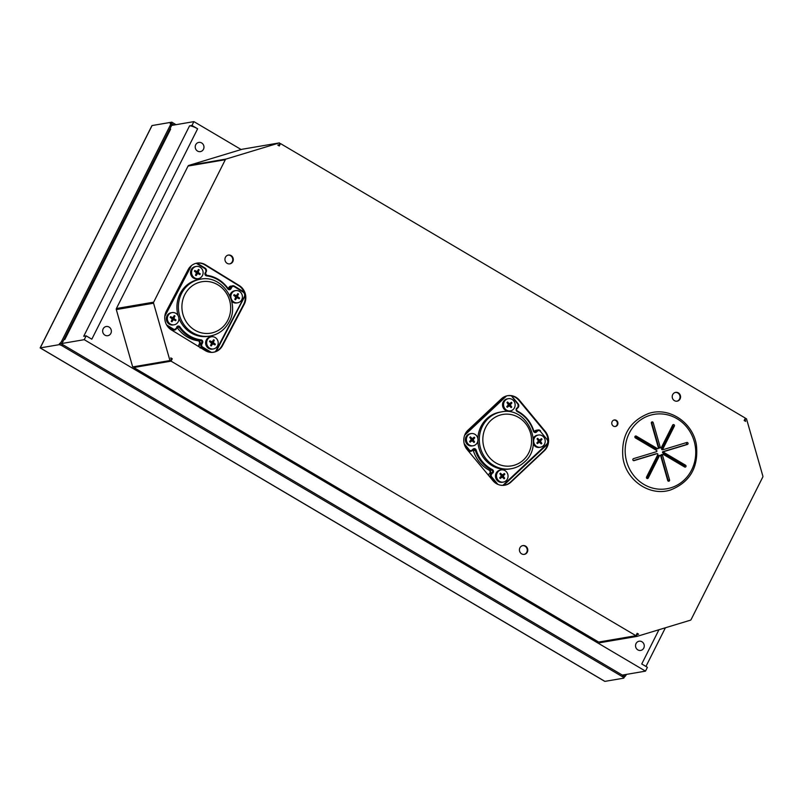 <?xml version="1.0" encoding="UTF-8"?>
<svg xmlns="http://www.w3.org/2000/svg" width="803" height="803" viewBox="0 0 803 803"><rect width="100%" height="100%" fill="white"/><g stroke="black" fill="none" stroke-linecap="round" stroke-linejoin="round"><path stroke-width="1.2" d="M178.105 315.699A28.828 26.89 -99.7 0 1 180.273 293.376A28.828 26.89 -99.7 0 1 199.014 279.454L200.469 279.203A28.828 26.89 80.3 0 0 181.739 293.125A28.828 26.89 80.3 0 0 183.435 323.88A28.828 26.89 80.3 0 0 210.175 336.035L208.71 336.286A28.828 26.89 -99.7 0 1 178.828 317.928M198.371 278.621L197.347 278.802A6.173 5.762 -99.7 0 1 191.255 269.597A6.173 5.762 -99.7 0 1 195.27 266.616L196.293 266.445A6.173 5.762 80.3 0 0 192.65 276.021A6.173 5.762 80.3 0 0 202.386 275.64A6.173 5.762 80.3 0 0 196.293 266.445M174.161 324.783L173.137 324.954A6.173 5.762 -99.7 0 1 167.044 315.76A6.173 5.762 -99.7 0 1 171.059 312.779L172.083 312.608A6.173 5.762 80.3 0 0 168.429 322.174A6.173 5.762 80.3 0 0 178.176 321.802A6.173 5.762 80.3 0 0 172.083 312.608M237.688 302.791A6.173 5.762 80.3 0 0 241.332 293.215A6.173 5.762 80.3 0 0 231.595 293.587A6.173 5.762 80.3 0 0 237.688 302.791L236.664 302.962A6.173 5.762 -99.7 0 1 231.645 301.245M229.889 295.966A6.173 5.762 -99.7 0 1 234.586 290.786L235.61 290.606M213.468 348.944L212.444 349.124A6.173 5.762 -99.7 0 1 206.351 339.92A6.173 5.762 -99.7 0 1 210.366 336.939L211.39 336.768A6.173 5.762 80.3 0 0 207.746 346.344A6.173 5.762 80.3 0 0 217.483 345.963A6.173 5.762 80.3 0 0 211.39 336.768M211.259 345.942A3.363 3.142 -99.7 0 1 210.577 345.521L211.52 343.112L209.513 341.536A3.363 3.142 -99.7 0 1 209.894 340.823L212.173 341.887L213.598 339.769A3.363 3.142 -99.7 0 1 214.281 340.191L213.337 342.6L215.355 344.176A3.363 3.142 -99.7 0 1 214.973 344.899L212.695 343.835L211.259 345.942M210.737 345.22L212.223 344.176M211.209 344.357L212.695 343.835M214.271 344.487A3.363 3.142 80.3 0 0 214.331 344.346L215.355 344.176M214.331 344.346L212.654 343.282L213.678 343.102M212.654 343.282L212.313 342.771L213.337 342.6M212.313 342.771L213.377 341.988M212.353 342.168L213.106 340.673M213.277 340.362L214.281 340.191M211.601 341.827L212.173 341.887M210.577 341.998L209.563 341.405M238.491 298.325A3.363 3.142 80.3 0 0 238.541 298.194L236.534 296.618L237.317 294.51M236.574 296.006L237.598 295.835L237.889 296.949L239.565 298.013A3.363 3.142 -99.7 0 1 239.184 298.736L236.905 297.672L235.48 299.79A3.363 3.142 -99.7 0 1 234.797 299.368L235.741 296.949L233.723 295.384A3.363 3.142 -99.7 0 1 234.105 294.661L236.383 295.725L237.818 293.607A3.363 3.142 -99.7 0 1 238.501 294.028L237.598 295.835M237.487 294.199L238.501 294.028M235.811 295.665L236.383 295.725M234.787 295.845L233.783 295.243M234.948 299.057L236.443 298.023M235.42 298.194L236.905 297.672M238.541 298.194L239.565 298.013M236.865 297.12L237.889 296.949M236.534 296.618L237.558 296.437M174.964 320.317A3.363 3.142 80.3 0 0 175.014 320.186L173.006 318.61L173.789 316.512M173.046 317.998L174.06 317.827L174.361 318.942L176.038 320.016A3.363 3.142 -99.7 0 1 175.656 320.728L173.378 319.664L171.952 321.782A3.363 3.142 -99.7 0 1 171.27 321.361L172.213 318.952L170.196 317.376A3.363 3.142 -99.7 0 1 170.577 316.653L172.856 317.717L174.291 315.609A3.363 3.142 -99.7 0 1 174.974 316.031L174.06 317.827M173.96 316.201L174.974 316.031M172.284 317.667L172.856 317.717M171.26 317.837L170.256 317.245M171.42 321.049L172.916 320.016M171.892 320.186L173.378 319.664M175.014 320.186L176.038 320.016M173.338 319.112L174.361 318.942M173.006 318.61L174.03 318.44M199.174 274.164A3.363 3.142 80.3 0 0 199.234 274.024L197.217 272.448L198.01 270.35M197.257 271.846L198.281 271.665L198.582 272.779L200.258 273.853A3.363 3.142 -99.7 0 1 199.877 274.576L197.598 273.512L196.173 275.62A3.363 3.142 -99.7 0 1 195.48 275.198L196.434 272.789L194.416 271.213A3.363 3.142 -99.7 0 1 194.798 270.491L197.076 271.565L198.502 269.447A3.363 3.142 -99.7 0 1 199.184 269.868L198.281 271.665M198.18 270.039L199.184 269.868M196.504 271.504L197.076 271.565M195.48 271.675L194.467 271.083M195.641 274.897L197.136 273.853M196.113 274.034L197.598 273.512M199.234 274.024L200.258 273.853M197.558 272.96L198.582 272.779M197.217 272.448L198.241 272.277M477.855 438.679A28.828 26.89 -99.7 0 1 486.728 418.775A28.828 26.89 -99.7 0 1 499.938 412.16L501.393 411.909A28.828 26.89 80.3 0 0 488.194 418.524A28.828 26.89 80.3 0 0 482.071 452.44A28.828 26.89 80.3 0 0 511.089 468.741A28.828 26.89 80.3 0 0 524.299 462.126M501.393 411.909C527.089 405.987 544.906 444.982 524.459 462.046C520.625 465.61 516.168 467.848 511.089 468.741L509.634 468.992A28.828 26.89 -99.7 0 1 477.855 440.977M503.31 482.091L502.287 482.272A6.173 5.762 -99.7 0 1 497.378 471.512A6.173 5.762 -99.7 0 1 500.209 470.086L501.233 469.916A6.173 5.762 80.3 0 0 497.097 478.598A6.173 5.762 80.3 0 0 506.141 480.676A6.173 5.762 80.3 0 0 501.233 469.916M533.272 438.368A6.173 5.762 -99.7 0 1 537.368 435.216L538.391 435.035A6.173 5.762 80.3 0 0 534.256 443.728A6.173 5.762 80.3 0 0 543.3 445.795A6.173 5.762 80.3 0 0 538.391 435.035M540.469 447.221L539.445 447.391A6.173 5.762 -99.7 0 1 533.232 443.898M473.218 445.765L472.194 445.936A6.173 5.762 -99.7 0 1 467.286 435.176A6.173 5.762 -99.7 0 1 470.116 433.761L471.14 433.58A6.173 5.762 80.3 0 0 466.995 442.272A6.173 5.762 80.3 0 0 476.049 444.34A6.173 5.762 80.3 0 0 471.14 433.58M510.377 410.885L509.353 411.056A6.173 5.762 -99.7 0 1 504.445 400.296A6.173 5.762 -99.7 0 1 507.275 398.88L508.299 398.7A6.173 5.762 80.3 0 0 504.154 407.392A6.173 5.762 80.3 0 0 513.207 409.47A6.173 5.762 80.3 0 0 508.299 398.7M511.391 402.303A3.363 3.142 -99.7 0 1 511.912 402.935L510.286 404.873L511.722 407.041A3.363 3.142 -99.7 0 1 511.14 407.593L509.293 405.796L507.285 407.282A3.363 3.142 -99.7 0 1 506.763 406.649L508.399 404.722L506.964 402.544A3.363 3.142 -99.7 0 1 507.536 402.002L509.383 403.789L511.391 402.303M509.724 406.007L509.483 404.481L511.912 402.935M507.928 403.758L509.383 403.789M507.887 403.708L508.861 403.538M506.914 406.87L508.741 405.967M507.717 406.137L509.293 405.796M510.808 407.201L511.722 407.041M509.423 405.635L510.447 405.455M509.263 405.043L510.286 404.873M509.483 404.481L510.507 404.31M469.604 441.53L471.241 439.602L469.805 437.424A3.363 3.142 -99.7 0 1 470.377 436.872L472.224 438.669L474.232 437.183A3.363 3.142 -99.7 0 1 474.764 437.816L473.128 439.743L474.563 441.921A3.363 3.142 -99.7 0 1 473.981 442.473L472.134 440.676L470.126 442.162A3.363 3.142 -99.7 0 1 469.604 441.53M469.755 441.75L471.582 440.847M470.558 441.018L472.134 440.676M473.65 442.082L474.563 441.921M472.565 440.887L473.288 440.335M472.264 440.516L472.104 439.924L473.128 439.743M472.104 439.924L473.348 439.191M472.325 439.361L474.764 437.816M470.769 438.639L472.224 438.669M470.729 438.579L471.702 438.418M536.856 442.985L538.492 441.048L537.056 438.88A3.363 3.142 -99.7 0 1 537.629 438.328L539.486 440.124L541.483 438.639A3.363 3.142 -99.7 0 1 542.015 439.271L540.379 441.198L541.814 443.376A3.363 3.142 -99.7 0 1 541.232 443.918L539.385 442.132L537.378 443.617A3.363 3.142 -99.7 0 1 536.856 442.985M537.006 443.206L538.833 442.302M537.809 442.473L539.385 442.132M540.901 443.537L541.814 443.376M539.817 442.343L540.539 441.791M539.516 441.961L539.355 441.379L540.379 441.198M539.355 441.379L540.6 440.646M539.576 440.817L542.015 439.271M538.03 440.094L539.486 440.124M537.98 440.034L538.954 439.873M499.697 477.865L501.333 475.928L499.898 473.75A3.363 3.142 -99.7 0 1 500.47 473.208L502.327 475.005L504.324 473.519A3.363 3.142 -99.7 0 1 504.856 474.151L503.22 476.079L504.655 478.257A3.363 3.142 -99.7 0 1 504.073 478.799L502.226 477.012L500.219 478.498A3.363 3.142 -99.7 0 1 499.697 477.865M499.847 478.086L501.674 477.173M500.65 477.353L502.226 477.012M503.742 478.417L504.655 478.257M502.658 477.213L503.381 476.671M502.367 476.841L502.196 476.259L503.22 476.079M502.196 476.259L503.441 475.527M502.417 475.697L504.856 474.151M500.871 474.974L502.327 475.005M500.821 474.914L501.795 474.754M651.434 422.378A1.034 0.964 -99.7 0 1 651.725 422.87L658.771 447.542A0.683 0.642 80.3 0 0 659.504 448.034L660.969 447.783A0.683 0.642 80.3 0 0 661.421 447.442L672.673 425.078A1.034 0.964 -99.7 0 1 674.299 424.988A1.034 0.964 -99.7 0 1 674.369 426.082L663.117 448.445A0.683 0.642 80.3 0 0 663.87 449.439L686.836 442.483A1.034 0.964 -99.7 0 1 688.051 443.256A1.034 0.964 -99.7 0 1 687.398 444.46L664.442 451.416A0.683 0.642 80.3 0 0 664.322 452.681L685.541 465.208A1.034 0.964 -99.7 0 1 685.26 467.115A1.034 0.964 -99.7 0 1 684.638 467.005L663.429 454.468A0.683 0.642 80.3 0 0 662.515 455.251L669.561 479.933A1.034 0.964 -99.7 0 1 668.809 481.228A1.034 0.964 -99.7 0 1 667.715 480.495L660.668 455.813A0.683 0.642 80.3 0 0 659.494 455.662L648.242 478.036A1.034 0.964 -99.7 0 1 646.616 478.116A1.034 0.964 -99.7 0 1 646.535 477.032L657.787 454.659A0.683 0.642 80.3 0 0 657.035 453.665L634.079 460.621A1.034 0.964 -99.7 0 1 632.854 459.858A1.034 0.964 -99.7 0 1 633.507 458.643L656.473 451.687A0.683 0.642 80.3 0 0 656.583 450.433L635.364 437.896A1.034 0.964 -99.7 0 1 635.645 435.989A1.034 0.964 -99.7 0 1 636.267 436.109L657.486 448.636A0.683 0.642 80.3 0 0 658.4 447.853L651.353 423.171A1.034 0.964 -99.7 0 1 652.096 421.886A1.034 0.964 -99.7 0 1 653.19 422.619L660.237 447.291A0.683 0.642 80.3 0 0 660.969 447.783M634.982 436.461L656.021 448.887A0.683 0.642 80.3 0 0 656.442 448.967L657.898 448.716M655.72 453.886A0.683 0.642 80.3 0 0 655.569 453.916L633.497 460.601M659.946 455.321L658.48 455.572A0.683 0.642 80.3 0 0 658.028 455.913L646.776 478.287A1.034 0.964 -99.7 0 1 646.766 478.297L648.242 478.036M663.007 454.388L661.552 454.639A0.683 0.642 80.3 0 0 661.05 455.502L668.096 480.184A1.034 0.964 -99.7 0 1 668.016 480.977M685.943 442.754A1.034 0.964 -99.7 0 1 685.933 444.711L662.977 451.667A0.683 0.642 80.3 0 0 662.866 452.932L684.086 465.459A1.034 0.964 -99.7 0 1 684.457 466.894M672.673 425.058A1.034 0.964 -99.7 0 1 672.904 426.333L661.662 448.696A0.683 0.642 80.3 0 0 662.415 449.69L663.73 449.469M467.085 449.479L492.881 480.616A13.731 12.808 80.3 0 0 504.716 485.213A13.731 12.808 80.3 0 0 511.009 482.061L544.354 450.754A13.731 12.808 80.3 0 0 545.287 431.432L519.491 400.285A13.731 12.808 80.3 0 0 507.657 395.698A13.731 12.808 80.3 0 0 501.363 398.85L468.019 430.147A13.731 12.808 80.3 0 0 467.085 449.479M504.425 485.253A13.731 12.808 80.3 0 0 510.427 482.161L543.772 450.854A13.731 12.808 80.3 0 0 544.695 431.532L518.909 400.386A13.731 12.808 80.3 0 0 507.366 395.749M166.341 311.173A13.731 12.808 80.3 0 0 171.36 329.903L205.116 350.52A13.731 12.808 80.3 0 0 213.628 352.216A13.731 12.808 80.3 0 0 222.551 345.581L244.232 304.267A13.731 12.808 80.3 0 0 239.214 285.527L205.518 264.809A13.731 12.808 80.3 0 0 196.996 263.113A13.731 12.808 80.3 0 0 188.073 269.738L166.341 311.173M213.337 352.256A13.731 12.808 80.3 0 0 221.969 345.681L243.65 304.357A13.731 12.808 80.3 0 0 238.632 285.617L204.936 264.91A13.731 12.808 80.3 0 0 196.705 263.163M229.578 263.896A4.457 4.166 80.3 0 0 228.082 255.123M225.432 257.281A4.457 4.166 80.3 0 0 229.869 263.856A4.457 4.166 80.3 0 0 232.489 256.91A4.457 4.166 80.3 0 0 225.432 257.281M524.058 554.411A4.457 4.166 80.3 0 0 522.562 545.639M519.922 547.797A4.457 4.166 80.3 0 0 524.359 554.371A4.457 4.166 80.3 0 0 526.969 547.425A4.457 4.166 80.3 0 0 519.922 547.797M676.849 401.209A4.457 4.166 80.3 0 0 675.353 392.436M672.703 394.594A4.457 4.166 80.3 0 0 677.14 401.169A4.457 4.166 80.3 0 0 679.76 394.223A4.457 4.166 80.3 0 0 672.703 394.594M615.108 426.513A3.292 3.071 80.3 0 0 614.004 420.049M612.127 421.625A3.292 3.071 80.3 0 0 615.409 426.473A3.292 3.071 80.3 0 0 617.336 421.344A3.292 3.071 80.3 0 0 612.127 421.625M746.469 418.714L762.85 476.069A1.375 1.285 -99.7 0 1 762.76 477.102L691.102 619.575A1.375 1.285 -99.7 0 1 690.349 620.217L637 636.388L636.548 634.802L638.616 634.179L637.14 633.306L635.936 635.695L171.059 361.149L172.264 358.76L170.788 357.887L171.42 360.115L169.945 360.557L153.574 303.213A1.375 1.285 -99.7 0 1 153.664 302.169L225.312 159.707A1.375 1.285 -99.7 0 1 226.075 159.054L279.424 142.884L279.876 144.47L277.808 145.102L279.283 145.975L280.488 143.576L745.365 418.122L744.16 420.521L745.636 421.384L745.003 419.166L746.469 418.714L744.933 418.975M172.264 358.76L170.939 358.419M638.616 634.179L636.96 633.647M171.29 359.644L171.681 358.861M278.872 145.724L279.183 145.112L278.139 145.293M280.488 143.576L279.665 143.717M171.059 361.149L133.79 367.513L134.221 366.66M635.936 635.695L598.667 642.059L133.79 367.513M279.424 142.884L242.165 149.248L188.805 165.418A1.375 1.285 -99.7 0 0 188.053 166.06L116.395 308.523A1.375 1.285 -99.7 0 0 116.305 309.567L132.686 366.921L169.945 360.557M637 636.388L599.731 642.751L599.49 641.918M40.28 347.84L151.807 126.081M604.9 681.376L623.66 678.174A2.75 0.612 -153.3 0 0 623.841 678.063A2.75 0.612 -153.3 0 0 622.365 676.668L62.243 345.872A2.75 0.612 -153.3 0 0 59 344.698L40.25 347.9L604.488 681.125M604.709 681.325L40.15 347.91L151.908 125.7M152.078 125.549L171.812 122.176L176.038 124.676M624.262 676.979A2.75 0.612 -153.3 0 0 624.443 676.869A2.75 0.612 -153.3 0 0 622.967 675.474L62.845 344.678A2.75 0.612 26.7 0 0 59.603 343.503A2.75 0.773 -59.4 0 0 61.781 340.944L170.005 125.77A2.75 0.773 -59.4 0 0 170.427 123.572A2.75 0.773 -59.4 0 0 170.236 123.542L171.21 123.371L174 125.027M171.37 124.214A2.75 0.773 120.6 0 1 171.561 124.234A2.75 0.773 120.6 0 1 171.139 126.432L170.005 125.77M171.139 126.432L62.915 341.616A2.75 0.773 120.6 0 1 61.249 343.885M626.4 674.4L626.43 674.42A2.75 0.773 120.6 0 1 624.413 676.929M623.71 675.955A2.75 0.773 -59.4 0 0 624.764 674.681M171.21 123.371L171.812 122.176M637.863 649.898A4.667 4.356 80.3 0 0 644.217 646.646A4.667 4.356 80.3 0 0 639.128 641.226A4.667 4.356 80.3 0 0 637.863 649.898M197.548 151.074A4.667 4.356 80.3 0 0 203.912 147.822A4.667 4.356 80.3 0 0 198.813 142.402A4.667 4.356 80.3 0 0 197.548 151.074M104.962 335.172A4.667 4.356 80.3 0 0 111.316 331.92A4.667 4.356 80.3 0 0 106.217 326.51A4.667 4.356 80.3 0 0 104.962 335.172M169.724 129.253L170.648 129.092A5.762 1.285 -153.3 0 0 170.256 129.313L64.521 339.549M170.648 129.092L64.822 339.488L63.909 339.649M191.977 125.459L197.628 128.791A6.866 1.536 -153.3 0 0 189.548 125.87L191.977 125.459L193.904 121.624L241.171 149.549M197.628 128.791L91.813 339.187L86.162 335.855L83.723 336.266L189.548 125.87M622.325 675.092L645.492 671.137L647.409 667.313L641.748 663.971L658.962 629.733M171.561 125.439L193.904 121.624M86.162 335.855L84.235 339.679L61.62 343.533M645.492 671.137L84.235 339.679M234.436 286.159L243.168 291.509L234.366 286.109A2.75 2.56 80.3 0 0 230.873 287.103L228.925 287.434A2.75 2.56 -99.7 0 1 230.712 286.109L228.243 288.678L228.885 287.514M199.094 346.846A2.75 2.56 -99.7 0 1 199.124 344.246L199.114 344.377M177.082 327.363A1.375 1.285 -99.7 0 1 179.179 327.323A32.943 30.735 80.3 0 0 200.74 340.572A1.375 1.285 -99.7 0 1 201.744 342.63L201.071 343.915L199.124 344.246L199.756 343.042M201.874 344.216L201.071 343.915A2.75 2.56 80.3 0 0 202.075 347.659L202.627 347.026A2.058 1.917 -99.7 0 1 201.874 344.216L202.547 342.931L199.796 342.961A1.375 1.285 80.3 0 0 198.793 340.904L199.746 342.981L199.024 346.796M202.547 342.931A2.058 1.917 80.3 0 0 201.041 339.85L200.74 340.572L198.793 340.904A32.943 30.735 -99.7 0 1 177.232 327.654L177.182 327.594M201.041 339.85A32.261 30.092 -99.7 0 1 179.932 326.871L177.232 327.654A1.375 1.285 80.3 0 0 177.061 327.453L177.172 327.644C182.713 335.222 189.909 339.639 198.763 340.904M172.625 330.384A2.75 2.56 -99.7 0 1 172.193 330.414L174.572 330.053A2.75 2.56 80.3 0 0 176.359 328.728L176.038 328.337A2.058 1.917 -99.7 0 1 173.428 329.079L166.582 324.874M209.432 352.186L202.075 347.659L200.128 347.99M216.198 351.312L244.313 296.739L215.746 351.182A3.433 3.202 -99.7 0 1 215.465 351.634M244.674 297.04A4.115 3.844 80.3 0 0 245.086 295.594M244.323 292.633A4.115 3.844 80.3 0 0 243.199 291.549M206.542 275.258A32.943 30.735 80.3 0 1 228.062 288.508L227.791 288.869A2.058 1.917 80.3 0 0 231.003 288.689L231.676 287.404L230.873 287.103L230.2 288.387L228.283 288.719M231.003 288.689L230.2 288.387A1.375 1.285 -99.7 0 1 228.102 288.558M189.287 267.841L165.448 313.27M167.626 326.49L172.866 329.712L173.428 329.079M171.44 329.953L172.866 329.712A2.75 2.56 80.3 0 0 174.572 330.053L176.409 328.698L177.041 327.303L176.038 328.337M176.399 328.648L177.925 326.771M179.932 326.871A2.058 1.917 80.3 0 0 176.72 327.052M244.273 292.503L243.168 291.509L243.058 292.051A3.433 3.202 -99.7 0 1 244.313 296.739L244.313 296.739M230.712 286.109L234.416 286.119L234.295 286.661L243.058 292.051M231.676 287.404A2.058 1.917 -99.7 0 1 234.295 286.661M205.528 273.12L206.21 271.886L205.207 268.172L197.006 263.133L205.207 268.172L205.096 268.714A2.058 1.917 -99.7 0 1 205.849 271.524L205.488 273.201A1.375 1.285 -99.7 0 0 206.491 275.248L206.672 275.891A32.261 30.092 -99.7 0 1 227.791 288.869M205.166 272.809A2.058 1.917 80.3 0 0 206.672 275.891M229.307 289.05L228.112 288.518C222.582 280.94 215.385 276.513 206.522 275.248L205.538 273.171L205.849 271.524M206.2 271.836A2.75 2.56 80.3 0 0 205.237 268.212M164.806 316.342L191.395 265.673M211.34 352.376L202.627 347.026M196.333 263.334L205.096 268.714M227.64 320.568A26.077 24.331 -99.7 0 1 194.497 329.943A26.077 24.331 -99.7 0 1 184.951 294.34A26.077 24.331 -99.7 0 1 218.095 284.965A26.077 24.331 -99.7 0 1 227.64 320.568M488.405 475.215A2.75 2.56 -99.7 0 1 489.188 473.83L490.221 472.857A1.375 1.285 80.3 0 0 489.89 470.588A32.943 30.735 -99.7 0 1 473.379 450.654L473.379 450.654A1.375 1.285 80.3 0 0 472.947 449.991M469.012 451.627A2.75 2.56 -99.7 0 1 468.882 451.637L470.959 451.286A2.75 2.56 80.3 0 0 472.214 450.664L472.034 450.102A2.058 1.917 -99.7 0 1 469.313 449.881L464.204 443.718M540.539 430.92L540.489 430.86A2.75 2.56 80.3 0 0 536.866 430.569L534.858 430.96M534.918 430.9A2.75 2.56 -99.7 0 1 536.173 430.278L534.878 430.92M473.308 449.64A1.375 1.285 -99.7 0 1 475.326 450.322A32.943 30.735 80.3 0 0 491.837 470.257A1.375 1.285 -99.7 0 1 492.169 472.525L489.147 473.85L488.375 475.175M491.807 473.981L491.135 473.499A2.75 2.56 80.3 0 0 490.944 477.363L491.667 476.872A2.058 1.917 -99.7 0 1 491.807 473.981L492.47 472.646L490.161 472.917M492.841 473.007A2.058 1.917 80.3 0 0 492.349 469.594L489.81 470.548L490.181 472.877L489.147 473.85M537.538 431.05L536.866 430.569L535.832 431.542A1.375 1.285 -99.7 0 1 533.764 430.93A32.943 30.735 80.3 0 0 517.242 410.975A1.375 1.285 -99.7 0 1 516.51 409.921L516.73 408.145A2.058 1.917 80.3 0 0 517.222 411.558A32.261 30.092 -99.7 0 1 533.383 431.07A2.058 1.917 80.3 0 0 536.504 432.024L537.538 431.05A2.058 1.917 -99.7 0 1 540.258 431.261L546.963 439.361A3.433 3.202 -99.7 0 1 546.733 444.189L502.909 485.333A3.433 3.202 -99.7 0 1 502.859 485.373M516.5 409.921A1.375 1.285 -99.7 0 1 516.911 408.707L517.995 407.553L516.73 408.145M516.971 408.647L517.985 407.713L518.186 403.879L511.571 395.889M518.015 407.673A2.75 2.56 80.3 0 0 518.186 403.929M518.136 403.869L511.521 395.879M504.585 396.662L465.579 433.279M464.967 445.996L468.591 450.373L467.928 450.483M472.274 450.603L470.959 451.286A2.75 2.56 80.3 0 1 468.591 450.373L469.313 449.881M492.349 469.594A32.261 30.092 -99.7 0 1 476.179 450.081L473.379 450.654M503.682 485.343L546.953 444.732L546.733 444.189M547.997 440.305L546.963 439.361M546.984 444.691A4.115 3.844 80.3 0 0 547.706 443.708M547.997 440.466A4.115 3.844 80.3 0 0 547.245 439.02M536.173 430.278L538.12 429.936L540.258 431.261M534.527 431.763L536.504 432.024M517.242 410.975L517.222 411.558M518.166 403.969L517.905 404.27A2.058 1.917 -99.7 0 1 517.764 407.171M511.461 395.869L517.905 404.27M473.88 449.369L473.067 449.128L472.034 450.102M476.179 450.081A2.058 1.917 80.3 0 0 473.067 449.128M490.282 477.474L490.944 477.363L495.863 483.296M464.666 435.236L506.522 395.949M497.89 484.38L491.667 476.872M490.884 420.431A26.077 24.331 -99.7 0 1 525.323 423.171A26.077 24.331 -99.7 0 1 523.556 459.878A26.077 24.331 -99.7 0 1 489.117 457.148A26.077 24.331 -99.7 0 1 490.884 420.431M650.099 415.292A37.751 35.222 -99.7 0 1 694.193 441.329A37.751 35.222 -99.7 0 1 670.806 487.822A37.751 35.222 -99.7 0 1 626.711 461.775A37.751 35.222 -99.7 0 1 650.099 415.292M658.771 447.542L660.237 447.291M651.725 422.87L653.19 422.619M656.021 448.887L657.486 448.636M635.093 436.31L636.267 436.109M655.569 453.916L657.035 453.665M658.028 455.913L659.494 455.662M668.096 480.184L669.561 479.933M661.05 455.502L662.515 455.251M684.086 465.459L685.541 465.208M662.866 452.932L664.322 452.681M662.977 451.667L664.442 451.416M685.933 444.711L687.398 444.46M661.662 448.696L663.117 448.445M672.904 426.333L674.369 426.082M519.491 400.285L518.909 400.386M545.287 431.432L544.695 431.532M544.354 450.754L543.772 450.854M511.009 482.061L510.427 482.161M205.518 264.809L204.936 264.91M239.214 285.527L238.632 285.617M244.232 304.267L243.65 304.357M222.551 345.581L221.969 345.681M226.075 159.054L188.805 165.418M225.312 159.707L188.053 166.06M153.664 302.169L116.395 308.523M153.574 303.213L116.305 309.567M62.915 341.616L61.781 340.944M62.845 344.678L62.243 345.872M59.603 343.503L59 344.698M622.967 675.474L622.365 676.668M216.248 351.292L245.116 295.745M210.175 336.035C218.536 334.409 224.85 329.732 229.096 322.013C240.619 302.5 221.989 274.385 200.469 279.203M489.84 470.578C481.79 466.322 476.289 459.677 473.328 450.654L472.927 450.011M503.702 485.333L547.686 443.798M516.55 409.911L517.293 410.985C525.343 415.251 530.843 421.886 533.804 430.91L535.2 431.863M670.676 489.92C690.108 482.121 698.68 467.175 696.412 445.073C693.039 422.498 669.17 406.559 648.774 413.445C629.662 421.033 621.04 435.698 622.897 457.449C625.838 480.405 649.998 496.916 670.676 489.92M655.649 453.896L657.105 453.645M662.334 449.71L663.8 449.459M170.427 123.572L171.561 124.234M623.841 678.063L624.443 676.869M665.396 627.785L645.953 666.45"/></g></svg>
